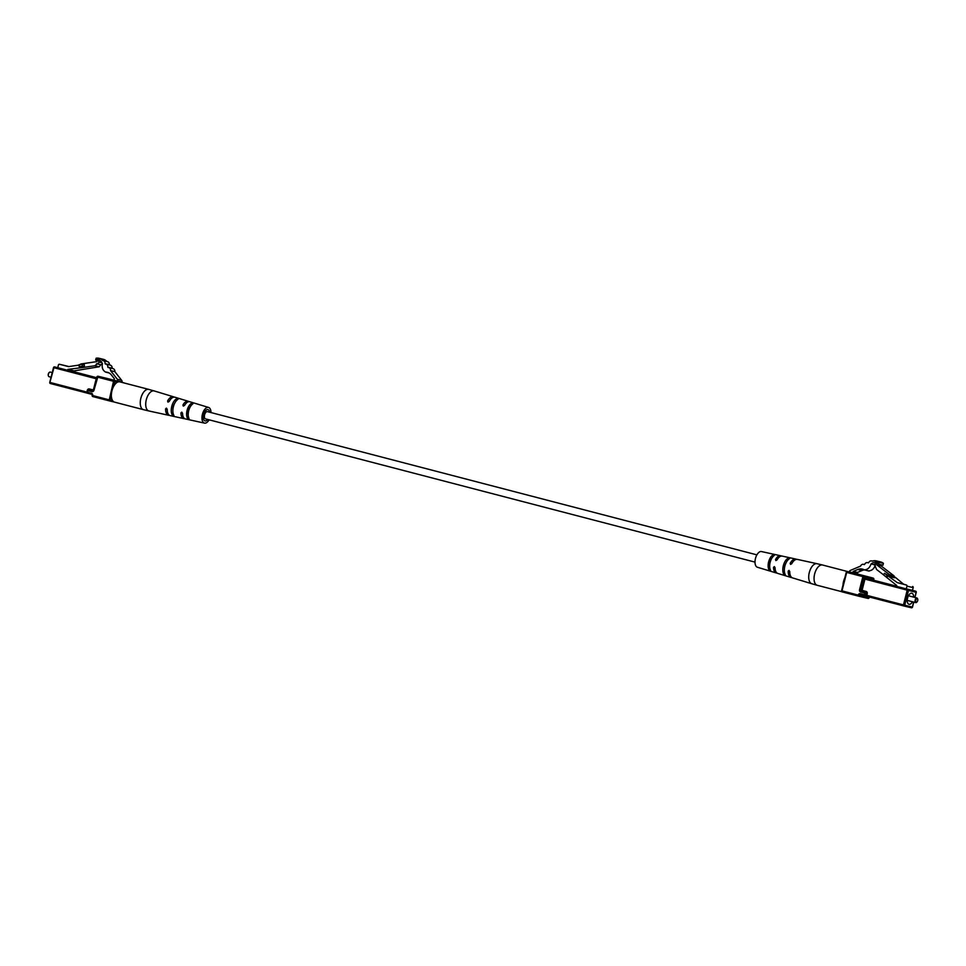 <?xml version="1.0" encoding="UTF-8"?>
<svg xmlns="http://www.w3.org/2000/svg" width="966" height="966" viewBox="0 0 966 966"><rect width="100%" height="100%" fill="white"/><g stroke="black" fill="none" stroke-linecap="round" stroke-linejoin="round"><path stroke-width="1.45" d="M756.897 554.858L207.424 411.637A3.755 1.932 104.6 0 0 204.611 414.776A3.755 1.932 104.6 0 0 205.529 418.894L755.001 562.115M97.192 360.427L95.658 360.064L96.117 358.229A8.923 7.656 103.4 0 1 99.003 358.277A8.923 7.656 103.4 0 1 102.638 360.547A3.031 2.596 103.4 0 1 105.101 363.687L105.366 364.025A3.031 2.596 103.4 0 1 107.83 367.165L108.095 367.503A3.031 2.596 103.4 0 1 110.559 370.63L117.393 379.324A1.908 1.63 103.4 0 1 117.707 381.051L113.638 380.29L114.435 378.841L111.368 374.941A9.527 8.163 -76.6 0 0 107.286 372.272A9.527 8.163 -76.6 0 0 105.572 372.079L109.291 373.045M108.663 367.563L112.95 368.589A3.031 2.596 103.4 0 1 114.857 371.656L121.68 380.35A1.908 1.63 103.4 0 1 122.006 382.077L117.635 381.329M108.904 372.876L105.572 372.079C102.758 370.449 101.696 367.623 102.396 363.602A9.105 7.8 -76.6 0 0 99.8 360.258A3.961 3.393 -76.6 0 0 95.658 360.064M99.003 358.277L103.29 359.304A8.923 7.656 103.4 0 1 106.852 361.477M103.193 360.608L107.492 361.634A3.031 2.596 103.4 0 1 109.387 364.713L105.101 363.687M105.922 364.085L110.221 365.112A3.031 2.596 103.4 0 1 112.116 368.191L107.83 367.165M114.857 371.656L110.559 370.63M48.385 375.798A1.908 0.978 -75.4 0 1 48.3 375.605A1.908 0.978 -75.4 0 1 49.073 372.659A1.908 0.978 -75.4 0 1 49.23 372.538M52.236 372.598L50.244 372.079A2.379 1.232 104.6 0 0 50.232 372.079A2.379 1.232 104.6 0 0 49.411 372.357A2.379 1.232 104.6 0 0 48.457 376.04A2.379 1.232 104.6 0 0 49.049 376.692L51.053 377.211M101.985 362.757L99.474 362.153L94.873 365.752L84.428 367.297L84.296 364.665L82.388 364.206L79.091 364.701L79.188 366.573L82.484 366.09L82.388 364.206M102.493 363.856L100.778 364.75L96.491 363.723M100.307 360.656L97.312 359.944L99.474 362.153M80.383 364.508L80.516 364.315A0.954 0.821 -76.6 0 1 81.084 363.953L96.89 361.61L97.312 359.944M100.778 364.75L99.172 366.778L94.873 365.752M99.172 366.778L74.056 370.872L67.849 369.386L67.632 370.28L57.755 367.708L58.443 364.979A0.954 0.821 -76.6 0 1 59.457 364.267L68.562 366.633L79.115 365.063M84.428 367.297L67.849 369.386M82.484 366.09L83.474 367.068M83.438 366.319L79.188 366.573M65.652 365.74A0.954 0.821 103.4 0 1 65.664 365.74L68.888 366.585M59.469 364.267A0.954 0.821 -76.6 0 0 59.457 364.267L65.676 365.752A0.954 0.821 103.4 0 1 65.676 365.752L59.457 364.267M74.056 370.872L73.827 371.765L67.632 370.28M209.103 419.824A8.09 4.166 -75.4 0 1 204.514 423.12A8.09 4.166 -75.4 0 1 202.437 414.209A8.09 4.166 -75.4 0 1 208.608 407.459A8.09 4.166 -75.4 0 1 210.999 412.567M189.034 401.651A8.948 4.601 104.6 0 0 188.285 401.276A8.948 4.601 104.6 0 0 182.936 405.032L184.554 405.418A6.243 3.212 104.6 0 1 184.627 405.322M182.936 405.032L183.299 406.118L184.554 405.454A8.875 4.576 -75.4 0 1 189.843 401.759L208.608 407.459M174.182 397.135A9.563 4.927 104.6 0 0 173.433 396.772A9.563 4.927 104.6 0 0 167.589 401.035L169.219 401.433M167.975 402.134L169.195 401.458A9.503 4.89 -75.4 0 1 175.003 397.243L188.285 401.276M167.963 402.122L167.589 401.035M187.513 418.314A8.718 4.492 -75.4 0 1 187.102 410.309A8.718 4.492 -75.4 0 1 191.316 403.402L192.874 403.885A8.646 4.456 104.6 0 0 188.708 410.731A8.646 4.456 104.6 0 0 189.119 418.652L187.513 418.314L188.249 415.44M172.334 415.078A9.334 4.806 -75.4 0 1 171.779 406.324A9.334 4.806 -75.4 0 1 176.476 398.825L178.034 399.296A9.274 4.77 104.6 0 0 173.397 406.746A9.274 4.77 104.6 0 0 173.928 415.416L172.334 415.078L172.974 412.554M166.43 408.123L165.584 408.884L166.43 408.123L167.203 409.306L165.584 408.884A9.563 4.927 104.6 0 0 168.615 415.271A9.563 4.927 104.6 0 0 169.436 415.32M182.55 413.267A6.243 3.212 104.6 0 0 182.562 413.267L180.944 412.88A8.948 4.601 104.6 0 0 183.769 418.592L170.209 415.621A9.503 4.89 -75.4 0 1 167.203 409.306M181.777 412.12L180.944 412.88L181.777 412.12L182.562 413.303A8.875 4.576 -75.4 0 0 185.363 418.93L204.514 423.12M183.769 418.592A8.948 4.601 104.6 0 0 184.603 418.628M209.634 412.216A5.808 2.995 104.6 0 0 207.968 409.644A5.808 2.995 104.6 0 0 203.572 414.571A5.808 2.995 104.6 0 0 205.046 420.898A5.808 2.995 104.6 0 0 207.738 419.473M188.225 415.018A6.122 3.152 -75.4 0 1 188.394 410.622A6.122 3.152 -75.4 0 1 190.423 406.565M172.878 410.103A6.436 3.321 -75.4 0 1 173.228 406.662A6.436 3.321 -75.4 0 1 174.629 403.365M114.556 402.134L143.451 409.669A10.481 5.398 -75.4 0 1 140.879 398.161A10.481 5.398 -75.4 0 1 148.74 389.383L119.844 381.86A10.481 5.398 104.6 0 0 111.984 390.638A10.481 5.398 104.6 0 0 114.556 402.134A10.481 5.398 104.6 0 0 114.616 402.146M853.244 573.067L853.244 571.413L857.784 569.493A9.527 8.163 103.4 0 1 862.36 569.083A9.527 8.163 103.4 0 1 864.232 569.831C867.468 569.783 869.75 567.827 871.054 563.963A9.105 7.8 103.4 0 1 874.93 562.297A3.961 3.393 103.4 0 1 878.649 564.156L879.12 562.321A8.923 7.656 -76.6 0 0 876.319 560.896A8.923 7.656 -76.6 0 0 872.31 561.161A3.031 2.596 -76.6 0 0 868.663 562.707L868.265 562.876A3.031 2.596 -76.6 0 0 864.606 564.422L864.208 564.579A3.031 2.596 -76.6 0 0 860.549 566.124L850.418 570.399A1.908 1.63 -76.6 0 0 849.307 571.751L857.542 574.094L857.53 572.44L862.083 570.52A9.527 8.163 103.4 0 1 864.449 569.94M853.28 572.91L857.579 573.937M864.232 569.831L869.146 571.111M871.054 563.963L874.785 564.856M868.519 570.858C871.767 570.809 874.037 568.853 875.353 564.989M874.93 562.297L877.852 562.997M878.649 564.156L882.948 565.182L883.419 563.347A8.923 7.656 -76.6 0 0 880.618 561.922L876.319 560.896M879.12 562.321L883.419 563.347M917.217 598.558A1.908 0.978 104.6 0 0 915.696 600.755A1.908 0.978 104.6 0 0 916.927 602.023A1.908 0.978 104.6 0 0 917.7 599.077A1.908 0.978 104.6 0 0 917.217 598.558M916.77 602.144A2.379 1.232 -75.4 0 1 916.589 602.325A2.379 1.232 -75.4 0 1 915.756 602.603A2.379 1.232 -75.4 0 1 915.164 599.995A2.379 1.232 -75.4 0 1 916.939 597.99A2.379 1.232 -75.4 0 1 916.951 597.99A2.379 1.232 -75.4 0 1 917.543 598.642A2.379 1.232 -75.4 0 1 917.615 598.884M884.494 573.285L887.138 575.313L886.148 576.907L883.504 574.879L884.494 573.285L890.302 576.75A0.954 0.821 103.4 0 1 889.988 576.159L889.867 575.277A0.954 0.821 -76.6 0 0 889.541 574.685L876.838 564.905L877.261 563.238L874.315 564.12L876.609 569.517L883.528 574.83M877.261 563.238L878.275 563.48M876.838 564.905L881.125 565.931L881.415 564.82M889.541 574.685L893.84 575.712L881.125 565.931M893.84 575.712A0.954 0.821 103.4 0 1 894.166 576.304L894.274 577.185A0.954 0.821 -76.6 0 0 894.601 577.777L890.302 576.75M895.035 577.596L894.178 576.436M884.252 575.446L896.629 585.42L896.4 586.302L906.277 588.886L906.977 586.157A0.954 0.821 -76.6 0 0 906.422 585.022L897.329 582.655L903.536 584.14L895.253 577.257M887.138 575.313L897.329 582.655M886.148 576.907L887.102 577.137L888.092 575.543M906.422 585.022L903.536 584.14M913.619 597.121A5.711 2.946 104.6 0 0 911.868 593.221A5.711 2.946 104.6 0 0 907.569 598.039A5.711 2.946 104.6 0 0 908.982 604.281A5.711 2.946 104.6 0 0 912.411 601.733M912.628 586.507A0.954 0.821 103.4 0 1 913.184 587.642L906.977 586.157M906.277 588.886L912.484 590.359L913.184 587.642M789.56 558.626A9.334 4.806 104.6 0 0 784.863 566.124A9.334 4.806 104.6 0 0 785.418 574.879L783.861 574.396A9.274 4.77 -75.4 0 1 783.317 565.726A9.274 4.77 -75.4 0 1 787.966 558.288L789.343 558.179M770.168 562.284A8.718 4.492 104.6 0 0 770.578 570.29L769.021 569.807A8.646 4.456 -75.4 0 1 768.622 561.886A8.646 4.456 -75.4 0 1 772.788 555.052L774.382 555.39A8.718 4.492 104.6 0 0 770.168 562.284M781.397 556.054A8.875 4.576 104.6 0 0 780.637 555.752L761.486 551.562A8.09 4.166 104.6 0 0 755.472 558.445A8.09 4.166 104.6 0 0 757.392 567.235L776.157 572.923A8.875 4.576 104.6 0 0 776.966 573.031M780.637 555.752A8.875 4.576 104.6 0 0 775.529 559.495L775.855 560.57L777.075 559.894A8.948 4.601 -75.4 0 1 782.231 556.102L795.791 559.06A9.503 4.89 104.6 0 0 790.188 563.323L791.746 563.697A9.563 4.927 -75.4 0 1 797.385 559.411L817.007 563.697A10.36 5.337 -75.4 0 0 809.303 572.512A10.36 5.337 -75.4 0 0 811.778 583.742L792.567 577.909A9.563 4.927 -75.4 0 1 789.741 571.57L789.005 570.399L788.196 571.172A9.503 4.89 104.6 0 0 790.997 577.439A9.503 4.89 104.6 0 0 791.818 577.547M791.734 563.721L790.538 564.398L790.188 563.323M796.564 559.362A9.503 4.89 104.6 0 0 795.791 559.06M789.741 571.534L788.196 571.172L789.005 570.399M775.07 567.706L773.524 567.332A8.875 4.576 104.6 0 0 776.157 572.923M774.321 566.571L773.524 567.332L774.321 566.571L775.07 567.742A8.948 4.601 -75.4 0 0 777.715 573.406L790.997 577.439M784.392 568.962A6.412 3.296 -75.4 0 1 785.877 563.226M769.673 566.257A6.098 3.139 -75.4 0 1 771.713 558.396M842.98 585.13A10.481 5.398 -75.4 0 1 843.547 581.435A10.481 5.398 -75.4 0 1 844.815 577.897M122.006 382.077L117.707 381.051M121.68 380.35L117.393 379.324M50.184 382.488L86.843 392.051L87.266 390.385A1.908 1.63 -76.6 0 1 89.319 388.948L93.352 389.998L96.226 378.744L53.951 367.732L49.882 382.403A0.954 0.821 103.4 0 0 50.413 383.526L50.184 382.488M117.369 382.246L114.785 381.618L113.505 386.629M111.356 395.082L110.076 400.081L112.66 400.697M92.845 396.579A0.954 0.821 103.4 0 1 92.301 395.444L92.168 395.42A0.954 0.954 0 0 0 92.845 396.579L109.049 400.793A0.954 0.954 0 0 0 109.061 400.805A0.954 0.821 103.4 0 1 109.049 400.793L92.857 396.579L92.615 395.541L110.076 400.081A0.954 0.821 103.4 0 1 109.061 400.805L114.326 402.061L109.073 400.805M93.533 390.047L91.927 391.616A1.908 1.63 -76.6 0 0 93.98 390.192L98.025 376.269L116.85 381.123M91.927 391.616L87.894 390.566L87.471 392.232L91.504 393.283L91.746 394.321L87.713 393.271A0.954 0.821 103.4 0 1 87.157 392.148L87.58 390.481A0.954 0.821 -76.6 0 1 88.594 389.757A0.954 0.954 0 0 0 87.447 390.445L88.606 389.757A0.954 0.821 -76.6 0 0 88.594 389.757M92.301 395.444A0.954 0.821 -76.6 0 0 91.746 394.321L92.615 395.541A1.908 1.63 -76.6 0 0 91.504 393.283M109.049 400.793L113.517 381.304L96.878 376.957L93.98 390.192M113.662 380.206L102.855 377.465M107.576 378.551L98.025 376.269A0.954 0.821 103.4 0 0 98.013 376.269A0.954 0.954 0 0 0 96.878 376.957L97.011 376.994A0.954 0.821 103.4 0 1 98.013 376.269L107.588 378.551A0.954 0.821 103.4 0 1 107.576 378.551L113.674 380.145L107.576 378.551A0.954 0.954 0 0 0 107.564 378.551A0.954 0.821 103.4 0 0 107.54 378.551M121.933 382.343L123.769 382.778A0.954 0.821 103.4 0 1 124.095 382.959M91.734 394.321L87.713 393.271L87.025 392.111A0.954 0.954 0 0 0 87.713 393.271M87.906 393.307L50.425 383.526L87.085 393.09L87.037 392.099M50.425 383.526A0.954 0.954 0 0 1 49.749 382.367L53.504 367.611A0.954 0.954 0 0 1 54.651 366.911A0.954 0.821 103.4 0 1 54.664 366.923L53.637 367.635A0.954 0.821 103.4 0 1 54.651 366.911L96.648 377.863M96.685 377.706L73.839 371.753L96.685 377.706M89.319 388.948L88.606 389.757L92.639 390.807A0.954 0.821 103.4 0 0 93.666 390.107L92.651 390.819M113.517 381.304L114.785 381.618A0.954 0.821 103.4 0 0 114.23 380.495L113.517 381.304M96.588 378.056L96.407 378.793M173.433 396.772L154.222 390.94A10.36 5.337 104.6 0 0 146.337 399.586A10.36 5.337 104.6 0 0 148.993 410.997L168.615 415.271M175.812 401.397L176.476 398.825M190.568 406.348L191.316 403.402M852.978 572.065L857.265 573.092M853.244 571.413L857.53 572.44M857.784 569.493L862.083 570.52M914.814 597.435L916.118 592.279L908.487 590.455A0.954 0.821 -76.6 0 0 907.931 589.332L865.669 578.308A0.954 0.821 103.4 0 1 865.113 577.185A1.908 0.978 104.6 0 0 863.689 578.803L864.956 579.117L862.083 590.383L859.547 589.743L862.892 576.63L846.699 572.415L841.99 590.866L858.182 595.092A1.908 1.63 -76.6 0 1 860.235 593.655L865.536 595.032L865.959 593.365L867.227 593.692L866.804 595.346L903.464 604.909L907.219 590.141L864.956 579.117L865.669 578.308L896.436 586.169L873.3 580.131A1.908 0.978 104.6 0 0 872.745 579.008L873.385 579.141M873.457 580.18L873.699 579.238A0.954 0.821 -76.6 0 0 873.143 578.103L857.554 574.045L873.155 578.103L863.604 575.821L862.892 576.63L864.159 576.956L860.815 590.057A0.954 0.821 103.4 0 0 861.37 591.192L860.658 592.001L865.959 593.365A0.954 0.821 -76.6 0 0 865.403 592.243L861.37 591.192L862.083 590.383L866.116 591.433L864.691 593.052L864.498 595.744L860.477 594.694A0.954 0.821 103.4 0 1 860.477 594.694L864.51 595.744A0.954 0.821 103.4 0 1 864.51 595.744A0.954 0.954 0 0 0 864.522 595.744A0.954 0.821 103.4 0 0 865.536 595.032L866.804 595.346L867.033 596.384L903.693 605.936L864.522 595.744M873.095 581.049L873.3 580.131A0.954 0.821 103.4 0 1 872.745 579.008L864.159 576.956A0.954 0.821 -76.6 0 0 863.604 575.821L847.411 571.606A0.954 0.821 -76.6 0 0 846.385 572.319L847.411 571.606L850.032 572.234L847.387 571.594A0.954 0.954 0 0 0 846.252 572.295L841.543 590.745L842.231 591.904L858.424 596.131A0.954 0.821 -76.6 0 0 859.45 595.406L869.002 597.688A0.954 0.821 103.4 0 1 869.509 597.024M867.227 593.692A1.908 1.63 -76.6 0 0 866.116 591.433M859.547 589.743A1.908 1.63 -76.6 0 0 860.658 592.001M868.989 597.688A0.954 0.821 -76.6 0 1 867.975 598.413L858.46 596.131M857.301 574.033L866.236 576.424A0.954 0.821 -76.6 0 0 866.224 576.424L863.701 575.784L866.236 576.424M863.701 575.784L853.485 573.128L863.701 575.784M889.988 576.159L894.274 577.185M894.166 576.304L889.867 575.277M915.816 592.194L916.118 592.279A0.954 0.821 -76.6 0 0 915.575 591.156L907.931 589.332L907.219 590.141L908.487 590.455L904.731 605.223L912.363 607.046L913.631 602.047M903.693 605.936L903.464 604.909L904.731 605.223A0.954 0.821 -76.6 0 1 903.717 605.948A0.954 0.954 0 0 0 903.717 605.948L903.693 605.936A0.954 0.821 -76.6 0 0 903.717 605.948L911.349 607.771A0.954 0.821 -76.6 0 1 911.336 607.759L903.729 605.948M864.534 595.756L867.033 596.384M915.575 591.156L912.484 590.347L915.575 591.156A0.954 0.954 0 0 1 916.251 592.315L914.947 597.471M868.313 576.919L868.132 576.883A0.954 0.821 -76.6 0 0 868.12 576.883L866.224 576.424M841.676 590.781A0.954 0.821 -76.6 0 0 842.219 591.904A0.954 0.954 0 0 1 841.543 590.745L841.676 590.781M912.363 607.034L912.363 607.046A0.954 0.821 -76.6 0 1 911.349 607.771A0.954 0.954 0 0 0 912.496 607.083L913.764 602.084M860.235 593.655L860.477 594.694A0.954 0.821 103.4 0 0 859.45 595.406L858.182 595.092L858.424 596.131L842.231 591.904M849.247 571.981L822.549 565.013A10.481 5.398 104.6 0 0 814.652 573.901A10.481 5.398 104.6 0 0 817.26 585.299L841.845 591.699M775.529 559.495L777.087 559.869M787.35 560.691L787.966 558.288M783.861 574.396L784.452 572.053M772.088 557.793L772.788 555.052M769.021 569.807L769.709 567.127M143.451 409.669L148.993 410.997M148.74 389.383L154.222 390.94M871.706 560.92L872.479 561.113M867.649 562.635L868.41 562.816M863.604 564.337L864.365 564.518M916.951 597.99L908.438 595.768M915.756 602.603L907.231 600.381M858.424 596.131A0.954 0.954 0 0 0 858.436 596.131L867.987 598.413A0.954 0.954 0 0 0 869.122 597.725L870.004 596.976M873.155 578.103A0.954 0.954 0 0 1 873.832 579.262L873.59 580.216M817.26 585.299L811.778 583.742M822.549 565.013L817.007 563.697"/></g></svg>
